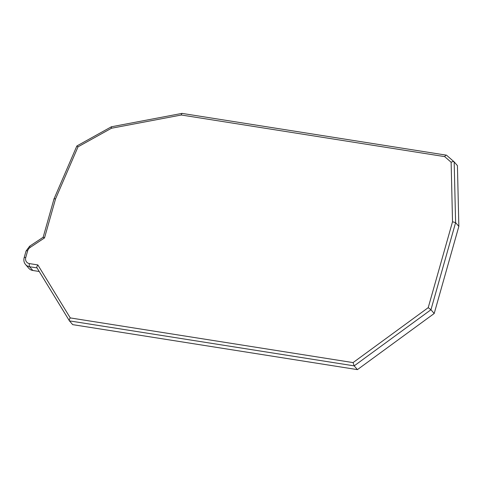 <?xml version="1.0" encoding="UTF-8"?>
<svg xmlns="http://www.w3.org/2000/svg" width="483" height="483" viewBox="0 0 483 483"><rect width="100%" height="100%" fill="white"/><g stroke="black" fill="none" stroke-linecap="round" stroke-linejoin="round"><path stroke-width="0.72" d="M181.324 115.002L111.458 128.249L78.029 146.826L55.563 198.857L44.508 237.932L30.206 247.399A5.693 5.023 -40.8 0 0 27.628 250.876L25.75 257.53A5.693 5.023 -40.8 0 0 29.469 263.609L37.837 264.932L70.258 317.911C69.274 319.384 69.009 320.38 69.449 320.881L72.692 324.636L357.426 369.628L434.199 313.503L458.85 226.394L457.425 165.639L454.177 161.89L446.666 155.327C446.244 154.801 445.58 155.23 444.692 156.619L181.324 115.002C181.554 113.505 181.88 113.022 182.314 113.553M39.22 271.488L32.826 270.48A8.133 7.179 -40.8 0 1 28.799 268.288L25.557 264.533A8.133 7.179 -40.8 0 0 29.578 266.725L37.022 267.902L69.449 320.881L354.178 365.873L430.957 309.748L455.602 222.639L454.177 161.89C453.742 161.376 452.728 161.497 451.128 162.246L444.692 156.619M111.458 128.249C111.132 126.86 111.193 126.425 111.633 126.957M70.258 317.911L353.073 362.6L428.216 307.665L452.529 221.763L455.602 222.639L458.85 226.394M434.199 313.503L430.957 309.748L428.216 307.665M353.073 362.6L354.178 365.873L357.426 369.628M37.837 264.932C36.853 266.405 36.581 267.395 37.022 267.902M44.508 237.932C43.253 237.141 42.848 237.002 43.289 237.509M55.563 198.857C54.144 198.585 53.667 198.7 54.126 199.213M78.029 146.826L77.014 146.192M452.529 221.763L451.128 162.246M29.469 263.609A2.439 0.918 99 0 0 29.578 266.725L32.826 270.48M25.75 257.53A2.439 0.682 -164.2 0 0 24.15 257.729C23.492 260.325 23.957 262.589 25.557 264.533M27.628 250.876A2.439 0.682 -164.2 0 0 26.034 251.075L24.15 257.729M30.206 247.399L29.608 246.233L26.034 251.075M181.916 113.414L111.452 126.775M446.298 155.152L182.133 113.408M43.216 237.219L29.608 246.233M53.999 198.942L43.168 237.219M76.797 146.12L54.03 198.863M111.283 126.842L77.026 145.878"/></g></svg>
